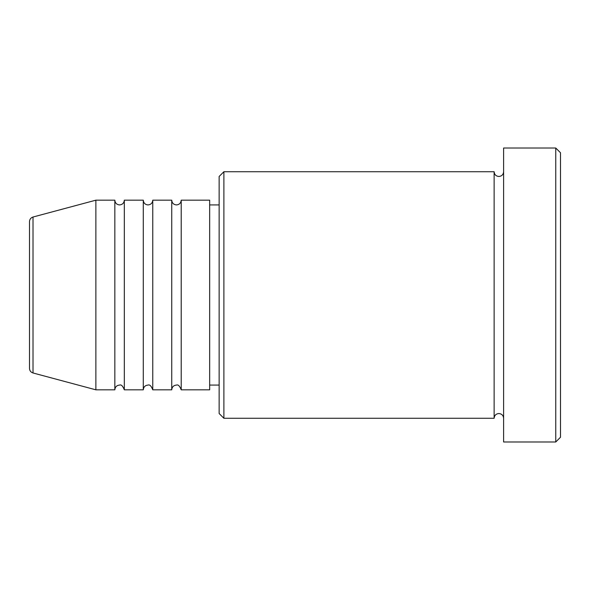 <?xml version="1.0" encoding="UTF-8"?>
<svg xmlns="http://www.w3.org/2000/svg" width="590" height="590" viewBox="0 0 590 590"><rect width="100%" height="100%" fill="white"/><g stroke="black" fill="none" stroke-linecap="round" stroke-linejoin="round"><path stroke-width="0.89" d="M29.5 368.396L29.5 221.604C29.64 219.281 30.813 217.754 33.011 217.024L33.011 372.976C30.813 372.246 29.64 370.719 29.5 368.396M181.211 200.18L181.211 389.82L209.664 389.82L209.664 200.18L181.211 200.18C180.931 203.056 179.353 204.642 176.476 204.922C173.593 204.642 172.015 203.056 171.734 200.18L171.734 389.82L152.766 389.82L152.766 200.18L171.734 200.18M143.289 200.18L143.289 389.82L124.32 389.82L124.32 200.18L143.289 200.18C143.569 203.056 145.147 204.642 148.024 204.922C150.907 204.642 152.486 203.056 152.766 200.18M114.836 200.18L114.836 389.82L95.875 389.82L95.875 200.18L114.836 200.18C115.124 203.056 116.702 204.642 119.578 204.922C122.462 204.642 124.04 203.056 124.32 200.18M223.883 418.266L219.141 413.524L219.141 176.476L223.883 171.734L223.883 418.266L494.125 418.266L494.125 171.734C494.405 174.611 495.983 176.189 498.867 176.476C501.743 176.196 503.329 174.611 503.609 171.734M555.758 148.024L560.5 152.766L560.5 437.234L555.758 441.976L555.758 148.024L503.609 148.024L503.609 441.976L555.758 441.976M209.664 385.078L219.141 385.078M33.011 372.976L95.875 389.82M33.011 217.024L95.875 200.18M223.883 171.734L494.125 171.734M209.664 204.922L219.141 204.922M503.609 418.266C503.329 415.39 501.743 413.811 498.867 413.524C495.983 413.811 494.405 415.39 494.125 418.266M124.32 389.82C122.845 385.993 121.26 384.415 119.578 385.078C116.702 385.358 115.124 386.944 114.836 389.82M152.766 389.82C151.291 385.993 149.705 384.415 148.024 385.078C145.147 385.358 143.569 386.944 143.289 389.82M181.211 389.82C179.736 385.993 178.158 384.415 176.476 385.078C173.593 385.358 172.015 386.944 171.734 389.82"/></g></svg>
